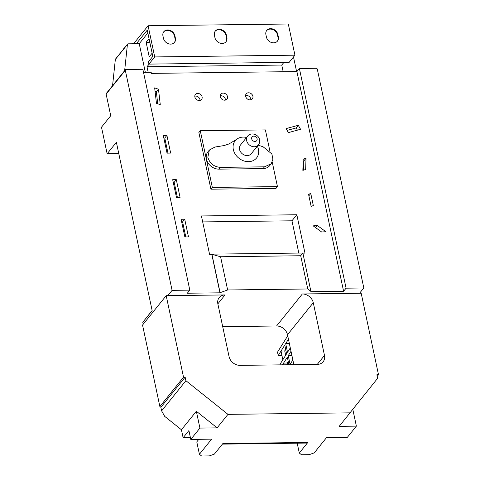<?xml version="1.0" encoding="UTF-8"?>
<svg xmlns="http://www.w3.org/2000/svg" width="480" height="480" viewBox="0 0 480 480"><rect width="100%" height="100%" fill="white"/><g stroke="black" fill="none" stroke-linecap="round" stroke-linejoin="round"><path stroke-width="0.72" d="M117.108 57.084L123.39 49.278M132.45 43.77L134.526 42.6L134.772 43.746M123.312 48.93L123.966 48.564M136.326 43.722L147.24 30.168L152.814 56.394L148.458 61.806L148.944 64.11L154.722 56.934L148.098 25.746L288.306 24L294.936 55.182L154.722 56.934M134.526 42.6L148.098 25.746M214.416 35.226L214.944 37.704A6.534 5.358 38.8 0 0 219.768 43.056A6.534 5.358 38.8 0 0 226.002 41.73A6.534 5.358 38.8 0 0 226.884 37.554L226.356 35.076A6.534 5.358 38.8 0 0 221.532 29.724A6.534 5.358 38.8 0 0 215.298 31.056A6.534 5.358 38.8 0 0 214.416 35.226M265.896 34.584L266.424 37.062A6.534 5.358 38.8 0 0 271.242 42.414A6.534 5.358 38.8 0 0 277.476 41.088A6.534 5.358 38.8 0 0 278.358 36.912L277.83 34.434A6.534 5.358 38.8 0 0 273.012 29.082A6.534 5.358 38.8 0 0 266.778 30.414A6.534 5.358 38.8 0 0 265.896 34.584M162.942 35.868L163.47 38.346A6.534 5.358 38.8 0 0 168.288 43.698A6.534 5.358 38.8 0 0 174.528 42.366A6.534 5.358 38.8 0 0 175.404 38.196L174.876 35.718A6.534 5.358 38.8 0 0 170.058 30.366A6.534 5.358 38.8 0 0 163.824 31.698A6.534 5.358 38.8 0 0 162.942 35.868M148.944 64.11L289.158 62.358L294.936 55.182M174.342 42.582A6.534 5.358 38.8 0 0 175.05 38.64L174.522 36.156A6.534 5.358 38.8 0 0 169.86 30.864A6.534 5.358 38.8 0 0 163.65 31.92M277.296 41.298A6.534 5.358 38.8 0 0 278.004 37.356L277.476 34.878A6.534 5.358 38.8 0 0 272.814 29.58A6.534 5.358 38.8 0 0 266.604 30.636M225.816 41.94A6.534 5.358 38.8 0 0 226.53 37.998L226.002 35.514A6.534 5.358 38.8 0 0 221.334 30.222A6.534 5.358 38.8 0 0 215.13 31.278M220.266 96.69A3.96 3.246 38.8 0 0 223.194 99.936A3.96 3.246 38.8 0 0 226.968 99.126A3.96 3.246 38.8 0 0 227.502 96.6A3.96 3.246 38.8 0 0 224.58 93.354A3.96 3.246 38.8 0 0 220.8 94.164A3.96 3.246 38.8 0 0 220.266 96.69M225.45 100.086A3.96 3.246 38.8 0 0 225.372 99.246A3.96 3.246 38.8 0 0 220.194 95.85M245.67 96.372A3.96 3.246 38.8 0 0 248.592 99.618A3.96 3.246 38.8 0 0 252.372 98.814A3.96 3.246 38.8 0 0 252.906 96.282A3.96 3.246 38.8 0 0 249.984 93.042A3.96 3.246 38.8 0 0 246.204 93.846A3.96 3.246 38.8 0 0 245.67 96.372M250.848 99.768A3.96 3.246 38.8 0 0 250.776 98.928A3.96 3.246 38.8 0 0 245.592 95.538M194.868 97.008A3.96 3.246 38.8 0 0 197.79 100.248A3.96 3.246 38.8 0 0 201.57 99.444A3.96 3.246 38.8 0 0 202.104 96.918A3.96 3.246 38.8 0 0 199.182 93.672A3.96 3.246 38.8 0 0 195.402 94.482A3.96 3.246 38.8 0 0 194.868 97.008M200.046 100.404A3.96 3.246 38.8 0 0 199.974 99.564A3.96 3.246 38.8 0 0 194.79 96.168M247.572 136.218L240.474 145.038A6.93 5.682 38.8 0 0 239.538 149.46A6.93 5.682 38.8 0 0 244.65 155.136A6.93 5.682 38.8 0 0 251.262 153.726L258.366 144.906A6.93 5.682 -141.2 0 1 251.754 146.316A6.93 5.682 -141.2 0 1 246.642 140.64A6.93 5.682 -141.2 0 1 247.572 136.218C250.896 131.808 258.684 134.37 259.554 139.704C259.938 141.63 259.542 143.364 258.366 144.906M246.564 137.472A13.722 11.25 38.8 0 0 236.61 139.356A13.722 11.25 38.8 0 0 235.65 154.776A13.722 11.25 38.8 0 0 252.588 160.878A13.722 11.25 38.8 0 0 257.358 146.16M236.61 139.356L228.984 143.946L224.142 145.548L214.95 147.048L209.376 150.03L207.84 157.302C209.766 163.488 213.96 166.848 220.422 167.376L264.48 166.83L271.194 163.776L272.928 159.216L271.866 153.972L263.118 146.79L258.156 145.17M209.376 150.03L207.96 151.794A11.4 9.348 38.8 0 0 206.418 159.072A11.4 9.348 38.8 0 0 219.006 169.14L263.064 168.594A11.4 9.348 38.8 0 0 269.772 165.54L271.194 163.776M298.626 253.068A9.894 4.02 89.3 0 0 298.23 250.302L291.96 220.8L202.68 221.916M269.874 150.966L265.398 129.912L200.28 130.722L212.334 187.422L277.446 186.606L272.232 162.072M156.45 103.296L160.272 104.676L158.49 89.244L154.668 87.87L156.45 103.296M310.752 193.488L308.556 194.25L311.13 206.346L313.326 205.584L310.752 193.488L308.886 195.804M317.328 225.522L313.176 225.858L321.678 232.026L325.836 231.69L317.328 225.522L315.63 227.634M306.006 158.274L303.192 159.186L302.856 170.388L305.664 169.476L306.006 158.274L303.87 160.92L303.132 161.16M286.05 128.616L288.366 132.612L300.576 129.294L298.26 125.298L286.05 128.616M181.098 219.258L184.866 236.976L188.484 236.934L184.716 219.216L181.098 219.258M172.692 179.712L176.46 197.43L180.078 197.382L176.31 179.664L172.692 179.712M163.278 135.42L167.046 153.138L170.658 153.09L166.896 135.372L163.278 135.42M311.058 291.552L307.764 288.972L300.702 255.75L220.578 256.752L227.634 289.968L220.08 292.686L211.89 254.148L302.868 253.014L310.95 291.684L343.602 291.276L296.904 71.574L151.386 73.392L151.164 72.318L143.52 72.36M189.81 290.136L142.866 69.288L126.03 69.414A0.99 0.81 38.8 0 0 125.316 70.314L172.086 290.358L189.81 290.136L187.326 293.226L219.972 292.818L211.782 254.28L209.568 254.31L201.414 215.946L296.826 214.758L304.98 253.116L302.898 253.146M200.28 130.722L198.858 132.486L210.912 189.186L276.024 188.37L277.446 186.606M145.332 72.348L139.242 43.686L128.148 43.824A0.99 0.81 38.8 0 0 127.416 44.46L124.638 70.686M118.788 153.636L107.148 153.78L116.382 142.314L152.154 310.632L142.782 322.272L152.136 310.536M183.522 377.172L159.87 406.548L142.548 325.044L166.194 295.668L183.522 377.172L185.148 377.154L160.86 407.316L161.61 410.862L164.712 416.388L181.428 429.768L183.12 437.742L190.422 437.652M293.862 364.692L287.73 335.844L277.518 352.128L278.232 355.494L284.754 345.096L286.602 353.778L282.84 359.778L280.992 351.096L284.724 350.898L285.654 355.284M222.702 326.664L276.57 325.992A9.894 8.118 -141.2 0 1 287.496 334.74L287.73 335.844M280.224 364.86L280.08 364.176L282.84 359.778M125.316 70.314L106.14 94.128L110.73 115.734L101.496 127.2L107.148 153.78M106.14 94.128A0.99 0.81 -141.2 0 1 106.272 93.498L125.448 69.678M127.416 44.46L115.344 59.454L112.56 85.68M115.344 59.454A0.99 0.81 -141.2 0 1 115.494 59.088L127.566 44.088M139.242 43.686L147.84 33.006M291.96 220.8L296.826 214.758M220.578 256.752L211.782 254.28M377.214 376.344L378.504 374.742L361.176 293.238L302.352 293.97A9.894 8.118 38.8 0 1 313.278 302.718L324.48 355.428A9.894 8.118 38.8 0 1 323.142 361.746A9.894 8.118 38.8 0 1 317.322 364.398L239.994 365.364A9.894 8.118 38.8 0 1 229.068 356.616L217.866 303.906A9.894 8.118 38.8 0 1 219.198 297.588A9.894 8.118 38.8 0 1 225.024 294.936L167.826 295.65L172.086 290.358M352.818 409.386L356.376 426.126L339.192 426.342L377.628 378.306L376.872 374.76L378.504 374.742M363.81 287.964L317.304 69.156A0.99 0.81 38.8 0 0 316.212 68.28L299.388 68.49L346.086 288.186L363.81 287.964L359.55 293.262M142.782 322.272L143.196 324.234M343.602 291.276L346.086 288.186M227.634 289.968L307.764 288.972M161.61 410.862L185.904 380.694L227.97 414.366L350.058 412.848M185.148 377.154L185.904 380.694M296.904 71.574L299.388 68.49M302.868 253.014L300.702 255.75M166.194 295.668L167.826 295.65M198.846 439.314L196.776 441.876L199.416 454.278L201.612 456L209.346 455.904L214.38 454.092L222.906 443.508L307.824 442.452L299.304 453.036L301.5 454.752L309.234 454.656L314.268 452.85L326.448 437.724L347.25 437.46L356.376 426.126M217.104 427.866L196.344 411.246L199.92 428.076L217.104 427.866L227.97 414.366M199.92 428.076L190.794 439.41L211.596 439.152L199.416 454.278M196.344 411.246L181.428 429.768M159.87 406.548L160.86 407.316M183.12 437.742L188.91 430.554L190.794 439.41M297.21 443.19L299.304 453.036M307.824 442.452A5.94 2.412 89.3 0 1 306.768 443.07L222.408 444.126M296.598 71.58L293.496 56.976M282.492 364.836L287.316 357.144L288.936 364.752M292.692 364.71L293.568 363.306M291.93 355.614L288.246 355.662L290.094 364.344L292.854 359.94M288.246 355.662L291.006 351.258M289.374 343.566L285.684 343.614L287.532 352.296L290.292 347.892M285.684 343.614L288.444 339.21M281.922 355.446L278.232 355.494M283.914 364.818L283.554 363.144L287.286 362.946L287.67 364.77M288.228 361.434L287.286 362.946M285.666 349.386L284.724 350.898M149.124 64.104L147.012 66.732L148.2 72.336M149.046 38.676L146.13 42.3L149.214 56.826L152.136 53.202M283.188 71.748L281.76 65.052L283.878 62.424M149.808 42.252L146.13 42.3M281.76 65.052L147.012 66.732M212.334 187.422L210.912 189.186M167.976 153.126L164.766 138.018L163.83 138.03M164.766 138.018L166.896 135.372M177.39 197.418L174.18 182.31L173.25 182.322M174.18 182.31L176.31 179.664M185.796 236.964L182.586 221.862L181.656 221.874M182.586 221.862L184.716 219.216M297.414 130.158L296.13 127.944L287.082 130.404M296.13 127.944L298.26 125.298M303.594 170.148L303.87 160.92M157.728 103.758L156.36 91.89L155.082 91.428M156.36 91.89L158.49 89.244M174.522 36.156L174.876 35.718M175.05 38.64L175.404 38.196M277.476 34.878L277.83 34.434M278.004 37.356L278.358 36.912M226.002 35.514L226.356 35.076M226.53 37.998L226.884 37.554M257.106 138.762A2.97 2.436 38.8 0 0 253.824 136.14A2.97 2.436 38.8 0 0 251.676 138.834A2.97 2.436 38.8 0 0 254.958 141.456A2.97 2.436 38.8 0 0 257.106 138.762M220.422 167.376L219.006 169.14M217.854 303.846L225.024 294.936M276.57 325.992L302.352 293.97M287.496 334.74L313.278 302.718M317.256 364.404L324.48 355.428M264.48 166.83L263.064 168.594"/></g></svg>
